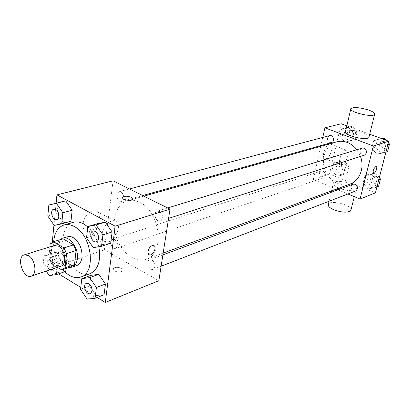 <?xml version="1.0" encoding="UTF-8"?>
<svg xmlns="http://www.w3.org/2000/svg" width="410" height="410" viewBox="0 0 410 410"><rect width="100%" height="100%" fill="white"/><g stroke="black" fill="none" stroke-linecap="round" stroke-linejoin="round"><path stroke-width="0.31" stroke-dasharray="2.05 1.54" d="M61.023 266.085C52.916 269.334 45.869 247.645 54.335 245.508M49.866 246.897L48.785 257.962L51.281 263.579L57.415 267.31M71.755 266.485L61.695 269.908M62.561 238.943L59.696 241.039L58.281 254.882L60.752 260.437L71.14 266.659M59.932 239.742C52.752 245.979 59.465 266.633 68.936 267.458M76.649 265.598C65.021 270.287 55.099 239.758 67.26 236.708M58.281 254.882L48.785 257.962M59.696 241.039L50.153 243.976M60.752 260.437L51.281 263.579M62.735 269.59C56.303 261.39 53.274 252.078 53.659 241.664M87.807 226.838C93.203 231.824 96.873 238.456 98.825 246.733M89.964 273.721C81.001 277.022 69.198 267.305 64.785 253.488C60.229 239.712 64.062 224.911 73.257 222.312M80.56 289.368L89.595 285.965L90.871 275.361L89.595 285.965L96.119 295.605L104.053 294.739L96.119 295.605L87.12 299.136M58.307 272.46L65.61 271.41L66.727 260.965L60.46 251.663L53.192 252.893L52.157 263.246L58.307 272.46L65.61 271.41L66.727 260.965L60.46 251.663L53.192 252.893L52.157 263.246L58.307 272.46L49.21 275.607M52.27 242.187L49.687 268.36L58.625 273.839M80.785 287.43L97.149 297.47M56.124 203.14L53.956 225.09M86.53 237.841L95.74 234.95L97.088 223.768L95.74 234.95L102.464 244.637L110.674 243.248L102.464 244.637L93.295 247.66M47.806 216.034L57.118 213.492L58.205 202.596L57.118 213.492L63.447 222.743L70.986 221.195L63.447 222.743L54.171 225.403M139.728 202.397C160.459 211.442 165.117 254.133 146.329 259.31C135.361 263.43 121.222 252.545 116.194 236.775C110.987 221.067 116.03 203.944 127.325 200.833C131.277 199.752 135.413 200.27 139.728 202.397M113.068 180.83L104.376 249.921L158.854 280.707M114.713 239.486C118.116 242.879 118.449 245.877 115.712 248.486C111.797 250.054 108.558 240.301 112.627 239.209L114.713 239.486M152.115 260.058C155.662 263.476 156.036 266.541 153.237 269.262C149.122 271.102 145.401 261.129 149.696 259.781L152.115 260.058M159.459 211.447C163.216 215.03 163.508 218.238 160.341 221.077C155.913 222.763 152.623 212.359 157.214 211.196L159.459 211.447M119.71 201.177L121.678 201.433C125.952 200.5 123.138 190.414 118.982 191.783C115.886 194.468 116.127 197.599 119.71 201.177M104.376 249.921L49.687 268.36M92.563 210.95C83.901 212.882 79.181 229.984 86.899 231.25C95.909 233.961 105.083 212.641 95.673 210.832L92.563 210.95M114.559 270.984C118.162 272.465 120.919 272.373 122.841 270.702C124.645 268.012 114.718 265.895 113.339 268.678L113.339 269.852L114.559 270.984C118.162 272.46 120.919 272.368 122.841 270.702C124.645 268.007 114.718 265.89 113.339 268.673L113.344 269.847L114.559 270.984M132.743 198.963L132.599 199.327C131.441 201.479 122.016 199.88 122.6 197.63M111.556 221.108C102.966 223.194 98.072 240.552 105.688 241.71C114.569 244.309 123.922 222.63 114.636 220.939L111.556 221.108M149.02 254.677C147.118 251.586 148.174 248.568 152.202 245.631L153.975 245.672M356.823 149.727L360.472 156.41M350.166 184.003C340.305 187.713 328.272 180.477 324.643 169.022C320.845 157.624 326.324 144.699 336.477 141.901M329.579 135.623C326.678 137.745 326.724 140.035 329.712 142.511L331.449 142.603M355.716 190.947C352.011 192.562 349.248 185.402 353.097 184.157M364.362 155.149C360.426 156.605 358.089 149.158 362.143 148.087M323.167 171.119C326.027 173.45 326.155 175.664 323.562 177.761C319.974 179.16 317.601 172.067 321.312 171.026L323.167 171.119M322.752 137.442L320.928 145.555M320.753 146.329L313.296 179.493L336.313 189.123M337.922 189.794L347.9 193.971M332.064 170.345L336.82 176.177L343.308 174.901L345.025 167.716L340.203 161.847L333.725 163.2L332.064 170.345L336.82 176.177L343.308 174.901L345.025 167.716L340.203 161.847L333.725 163.2L332.064 170.345L335.959 169.048L340.695 174.839L347.157 173.563L348.879 166.424L344.082 160.602L337.625 161.955L335.959 169.048M371.783 148.23L376.841 154.247L383.857 152.781L385.795 145.212L380.664 139.159L373.664 140.712L371.783 148.23L376.841 154.247L383.857 152.781L385.795 145.212L380.664 139.159L373.664 140.712L371.783 148.23L375.545 147.047L380.577 153.017L387.563 151.556M341.171 123.758L329.502 174.03L375.427 192.818M369.723 134.239L346.829 125.834M363.111 182.932L368.062 188.938L374.899 187.713L376.775 180.4L371.752 174.358L364.926 175.664L363.111 182.932L368.062 188.938L374.899 187.713L376.775 180.4L371.752 174.358L364.926 175.664L363.111 182.932L366.873 181.512L371.798 187.472L378.609 186.248M340.008 136.253L344.866 142.096L351.513 140.589L353.292 133.153L348.362 127.274L341.73 128.868L340.008 136.253L344.866 142.096L351.513 140.589L353.292 133.153L348.362 127.274L341.73 128.868L340.008 136.253L343.913 135.182L348.746 140.984L355.367 139.482L357.146 132.097L352.246 126.265L345.635 127.848L343.913 135.182M329.502 174.03L313.296 179.493M329.445 144.11C324.981 145.007 321.035 158.255 325.068 158.716C329.389 160.069 335.011 144.756 330.434 144.064L329.445 144.11M338.793 188.164C347.383 191.111 353.174 191.403 356.177 189.041C359.093 184.608 335.344 178.329 333.391 182.973C332.782 184.572 334.58 186.299 338.793 188.164M345.507 131.451C348.464 129.57 354.322 129.996 363.075 132.727C366.832 134.157 368.836 135.52 369.087 136.817M351.062 209.715C351.595 204.815 330.163 199.701 328.384 204.277M345.543 150.326C341.161 151.285 337.097 164.671 341.033 165.081C345.235 166.383 350.975 150.9 346.506 150.265L345.543 150.326M373.551 173.169C372.644 171.031 373.366 168.843 375.724 166.614L376.226 166.603M351.273 130.37C354.189 132.717 354.235 134.931 351.411 137.007C347.69 138.221 345.794 131.133 349.617 130.283L351.273 130.37M348.746 140.984L344.866 142.096M355.367 139.482L351.513 140.589M357.146 132.097L353.292 133.153M352.246 126.265L348.362 127.274M345.635 127.848L341.73 128.868M353.189 129.852C356.1 132.194 356.146 134.398 353.328 136.468C349.612 137.678 347.726 130.616 351.539 129.765L353.189 129.852M343.134 164.569C345.927 166.803 346.045 168.94 343.488 170.98C339.957 172.354 337.671 165.517 341.32 164.492L343.134 164.569M340.695 174.839L336.82 176.177M347.157 173.563L343.308 174.901M348.879 166.424L345.025 167.716M344.082 160.602L340.203 161.847M337.625 161.955L333.725 163.2M345.056 163.938C347.834 166.168 347.952 168.3 345.399 170.329C341.878 171.698 339.598 164.887 343.242 163.867L345.056 163.938M381.689 138.631L377.425 139.579L375.545 147.047M388.332 142.665L386.363 140.348M383.329 142.208C386.333 144.535 386.41 146.78 383.575 148.943C379.716 150.362 377.466 143.198 381.438 142.147L383.329 142.208M380.577 153.017L376.841 154.247M385.902 152.105L383.857 152.781M387.845 144.561L385.795 145.212M382.012 138.749L380.664 139.159M377.425 139.579L373.664 140.712M385.174 141.64C388.167 143.956 388.249 146.191 385.415 148.348C381.566 149.763 379.322 142.624 383.288 141.573L385.174 141.64M379.342 177.612L375.488 172.989L368.692 174.296L366.873 181.512M374.458 177.028C377.318 179.237 377.477 181.399 374.924 183.516C371.286 185.1 368.626 178.207 372.398 176.976L374.458 177.028M371.798 187.472L368.062 188.938M376.949 186.904L374.899 187.713M378.825 179.616L376.775 180.4M375.488 172.989L371.752 174.358M368.692 174.296L364.926 175.664M376.308 176.336C379.158 178.534 379.311 180.692 376.769 182.804C373.136 184.382 370.481 177.515 374.248 176.29L376.308 176.336M56.749 219.642C52.577 221.036 49.482 210.094 53.782 209.167M57.118 213.492L63.447 222.743M57.251 267.366L57.595 264.03L51.286 254.61L44.024 255.825L43.029 266.28L46.227 271.102M51.916 270.19C48.021 271.733 44.546 261.19 48.6 260.124L50.707 260.478C53.305 262.651 54.202 265.383 53.402 268.668M65.61 271.41L64.703 271.728M66.727 260.965L57.595 264.03M60.46 251.663L51.286 254.61M53.192 252.893L44.024 255.825M52.157 263.246L43.029 266.28M49.815 269.882C46.253 266.146 45.838 262.897 48.559 260.14L50.671 260.488C53.269 262.666 54.166 265.398 53.367 268.683M96.37 241.751C91.927 243.422 88.355 232.168 92.957 230.984M95.74 234.95L102.464 244.637M90.323 293.596C86.208 295.415 82.225 284.632 86.505 283.274M89.595 285.965L96.119 295.605M114.636 220.939L95.673 210.832M105.688 241.71L86.899 231.25M143.915 196.154L127.325 200.833M163.17 253.088L146.329 259.31M121.678 201.433L142.68 195.544M118.982 191.783L129.478 188.984M162.888 254.876L149.696 259.781M161.12 266.213L153.237 269.262M167.69 207.972L157.214 211.196M168.587 218.412L160.341 221.077M321.312 171.026L112.627 239.209M323.562 177.761L115.712 248.486M350.77 109.08L350.893 108.558M333.391 182.973L331.531 190.886M331.203 192.295L329.097 201.243M356.177 189.041L354.296 196.646M346.506 150.265L330.434 144.064M341.033 165.081L325.068 158.716M351.539 129.765L349.617 130.283M353.328 136.468L351.411 137.007M343.242 163.867L341.32 164.492M345.399 170.329L343.488 170.98M383.288 141.573L381.438 142.147M385.415 148.348L383.575 148.943M374.248 176.29L372.398 176.976M376.769 182.804L374.924 183.516"/><path stroke-width="0.61" d="M28.551 255.599C35.342 259.289 37.331 274.69 31.257 276.176C23.196 279.425 15.893 256.952 24.323 254.846L28.551 255.599M24.323 254.846L54.335 245.508L58.558 246.19C65.313 249.68 67.122 264.568 61.023 266.085L31.257 276.176M62.561 238.943L53.228 241.797L50.153 243.976L49.866 246.897M57.415 267.31L61.695 269.908L65.062 267.786L66.569 253.646L64.006 247.906L53.228 241.797M65.062 267.786L74.517 264.547L76.075 250.551L66.569 253.646M64.006 247.906L73.533 244.883L63.002 238.81L53.449 241.731M73.533 244.883L76.075 250.551M74.517 264.547L71.755 266.485L62.31 269.739M68.936 267.458L72.011 267.202C74.979 266.049 76.767 263.246 77.367 258.792C78.889 248.424 69.5 235.458 62.566 238.143L59.932 239.742M62.566 238.143L68.885 236.442L71.032 236.708L73.226 237.636C79.391 242.043 82.323 248.573 82.02 257.224C81.411 261.657 79.622 264.445 76.649 265.598L72.011 267.202M53.659 241.664C54.479 232.701 57.923 227.145 63.986 224.998C67.276 224.075 70.761 224.618 74.425 226.622C91.784 235.099 96.411 272.932 80.888 277.001C74.722 278.831 68.67 276.361 62.735 269.59M63.986 224.998L73.257 222.312C76.552 221.39 80.027 221.918 83.686 223.891L87.807 226.838M98.825 246.733C101.142 260.714 98.19 269.708 89.964 273.721L80.888 277.001M95.064 298.295L104.053 294.739L105.431 284.038L98.769 274.3L90.871 275.361L81.8 278.662L80.56 289.368L87.12 299.136L95.064 298.295L96.406 287.487L89.703 277.616L81.8 278.662M58.625 273.839L80.785 287.43M97.149 297.47L105.273 302.452L115.169 226.176L56.939 194.873L56.124 203.14M53.956 225.09L52.27 242.187M101.516 246.282L110.674 243.248L112.13 231.957L105.262 222.169L97.088 223.768L87.843 226.546L86.53 237.841L93.295 247.66L101.516 246.282L102.936 234.874L96.022 224.952L87.843 226.546M61.71 223.865L70.986 221.195L72.165 210.202L65.708 200.854L48.857 205.031L47.806 216.034L54.171 225.403L61.71 223.865L62.853 212.754L56.354 203.293L48.857 205.031M105.273 302.452L158.854 280.707L170.032 209.136L115.169 226.176M152.202 245.631L153.519 245.508C157.414 246.108 153.202 255.881 149.491 254.851C146.288 254.436 148.558 246.702 152.202 245.631M170.032 209.136L113.068 180.83L56.939 194.873M122.6 197.63L122.744 197.266C124.691 195.898 127.53 195.903 131.261 197.287L132.563 198.302L132.599 199.321C131.272 201.684 120.909 199.511 122.744 197.261C124.691 195.893 127.53 195.898 131.261 197.282L132.743 198.963M153.975 245.672C157.163 247.097 152.889 255.835 149.486 254.851L149.02 254.677M143.915 196.154L336.477 141.901C340.034 140.927 343.647 141.117 347.321 142.475C351.016 143.91 354.184 146.324 356.823 149.727M360.472 156.41C364.787 167.603 359.719 180.774 350.166 184.003L163.17 253.088M142.68 195.544L331.449 142.603C335.288 141.716 333.335 134.434 329.579 135.623L129.478 188.984M162.888 254.876L353.097 184.157L355.203 184.218C358.14 186.524 358.309 188.769 355.716 190.947L161.12 266.213M167.69 207.972L362.143 148.087L364.08 148.164C367.16 150.593 367.252 152.925 364.362 155.149L168.587 218.412M347.9 193.971L360.052 199.055L373.346 145.98L324.915 127.823L322.752 137.442M320.928 145.555L320.753 146.329M336.313 189.123L337.922 189.794M373.346 145.98L388.706 141.209L375.427 192.818L360.052 199.055M375.729 166.614L376.139 166.573C377.989 166.793 375.375 173.722 373.643 173.194C372.603 171.175 373.295 168.987 375.729 166.614M388.706 141.209L369.723 134.239M346.829 125.834L341.171 123.758L324.915 127.823M369.087 136.817L368.949 137.36C367.237 141.271 342.509 135.008 345.507 131.451L350.77 109.08M368.605 110.044C373.11 111.689 375.119 113.139 374.627 114.39C372.997 117.942 347.952 111.756 350.893 108.558C353.825 106.887 359.729 107.384 368.605 110.044M329.097 201.243L328.384 204.277C327.749 205.979 329.507 207.788 333.653 209.71C342.13 212.718 347.875 212.954 350.893 210.402L351.062 209.715M376.226 166.603C377.917 167.08 375.314 173.717 373.643 173.194L373.551 173.169M386.363 140.348L384.395 138.032L381.689 138.631M385.902 152.105L387.563 151.556L389.5 144.038L388.332 142.665M389.5 144.038L387.845 144.561M384.395 138.032L382.012 138.749M376.949 186.904L378.609 186.248L380.485 178.98L379.342 177.612M380.485 178.98L378.825 179.616M53.782 209.167L55.745 209.474C59.24 211.155 60.019 219.001 56.764 219.637L56.729 219.647C52.547 221.082 49.425 210.074 53.766 209.172L55.709 209.484C59.204 211.165 59.978 219.012 56.729 219.647M70.986 221.195L72.165 210.202L62.853 212.754M72.165 210.202L65.708 200.854L56.354 203.293M65.708 200.854L58.205 202.596M46.227 271.102L49.21 275.607L56.513 274.572L57.251 267.366M53.402 268.668L51.916 270.19M64.703 271.728L56.513 274.572M53.367 268.683L51.901 270.2L49.815 269.882M92.942 230.989L95.222 231.312C98.897 233.095 99.732 240.942 96.35 241.756C91.896 243.468 88.304 232.147 92.942 230.989L95.258 231.301C98.933 233.085 99.768 240.931 96.391 241.746L96.37 241.751M110.674 243.248L112.13 231.957L102.936 234.874M112.13 231.957L105.262 222.169L96.022 224.952M105.262 222.169L97.088 223.768M86.505 283.274L88.98 283.633C92.66 287.42 93.111 290.736 90.338 293.591L90.302 293.601C86.182 295.466 82.174 284.617 86.489 283.279L88.944 283.648C92.619 287.43 93.075 290.752 90.302 293.601M104.053 294.739L105.431 284.038L96.406 287.487M105.431 284.038L98.769 274.3L89.703 277.616M98.769 274.3L90.871 275.361M368.949 137.36L374.627 114.39M331.531 190.886L331.203 192.295M354.296 196.646L350.893 210.402"/></g></svg>
